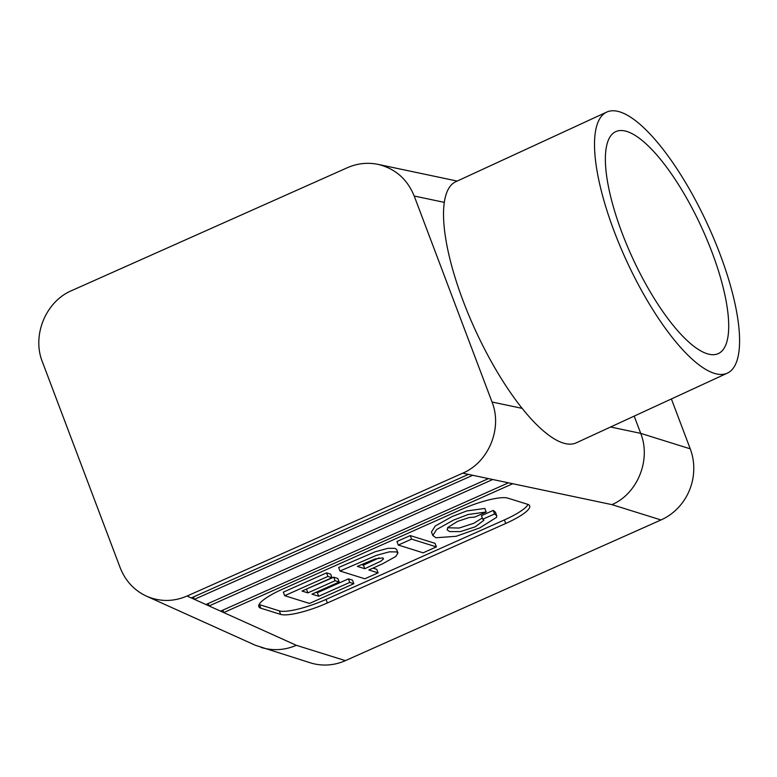 <?xml version="1.0" encoding="UTF-8"?>
<svg xmlns="http://www.w3.org/2000/svg" width="777" height="777" viewBox="0 0 777 777"><rect width="100%" height="100%" fill="white"/><g stroke="black" fill="none" stroke-linecap="round" stroke-linejoin="round"><path stroke-width="1.17" d="M671.386 398.951L690.238 448.834A54.4 51.282 -72.7 0 1 660.994 519.959L345.406 660.635A54.4 51.282 107.3 0 1 310.402 662.839L255.507 645.328L146.523 596.182C159.868 601.903 173.388 601.854 187.082 596.037L462.733 473.174C488.646 462.266 502.622 428.35 492.035 402.01L414.199 196.018C407.255 179.079 395.172 168.531 377.962 164.355C367.531 162.247 357.313 163.374 347.319 167.735L71.669 290.608C45.746 301.505 31.779 335.431 42.356 361.771L120.192 567.764C125.379 580.895 134.159 590.365 146.523 596.182M634.187 416.113L640.704 433.362L690.238 448.834M727.272 373.174L576.252 442.841A143.784 44.415 -114.8 0 1 522.144 408.362A143.784 44.415 -114.8 0 1 463.209 301.146A143.784 44.415 -114.8 0 1 444.308 202.37A143.784 44.415 -114.8 0 1 455.788 181.721L606.808 112.053A143.784 44.415 -114.8 0 1 707.371 223.999A143.784 44.415 -114.8 0 1 727.272 373.174A143.784 44.415 -114.8 0 1 614.228 231.468A143.784 44.415 -114.8 0 1 606.808 112.053M622.134 233.139A122.261 37.772 -114.8 0 1 615.481 131.76A122.261 37.772 -114.8 0 1 711.946 252.078A122.261 37.772 -114.8 0 1 717.899 353.778A122.261 37.772 -114.8 0 1 622.134 233.139M472.737 475.281L468.444 474.378L191.268 597.931L194.405 599.349L472.737 475.281L488.461 478.603L205.924 604.535L209.062 605.953L492.744 479.506L488.461 478.603M512.762 483.721L508.469 482.818L220.581 611.149L223.718 612.558L512.762 483.721L611.955 504.642C637.577 493.677 651.281 459.702 640.704 433.362L610.567 427.01M364.772 568.706L380.575 561.344L383.527 558.916L382.876 557.896L375.058 558.954L357.362 566.384L364.772 568.706L363.432 565.151L379.069 557.886M361.49 564.549L363.432 565.151M372.979 568.133L376.767 569.318L378.108 572.872L364.84 578.787L340.005 571.027L376.476 555.332L389.316 551.855L396.387 551.903L397.97 553.03L395.697 556.536L382.488 563.84L368.852 569.978L378.108 572.872M340.005 571.027L338.665 567.472L375.136 551.787L387.976 548.309L395.046 548.358L396.629 549.485L397.97 553.03M306.157 589.209L333.76 577.194L337.84 578.467L339.18 582.022L311.956 594.152L318.696 596.26L349.757 582.42L353.836 583.692L309.508 603.447L284.683 595.687L327.923 576.417L332.002 577.69L302.03 591.054L307.877 592.88L335.101 580.74L339.18 582.022M316.093 592.307L317.356 592.705L348.417 578.865L352.496 580.137L353.836 583.692M284.683 595.687L283.333 592.142L326.583 572.863L330.662 574.135L332.002 577.69M482.789 519.211L481.449 515.666L493.24 510.402L495.415 512.179L496.756 515.724L496.571 517.336L479.797 527.894L456.128 536.295L436.004 537.752L432.818 535.518L436.548 529.584L453.409 520.134L468.075 514.51L486.179 512.004L474.776 517.084L469.162 517.531L457.517 521.416L447.834 527.447L447.125 529.836L449.66 531.594L460.411 531.594L475.194 526.825L483.886 520.25L482.789 519.211L494.59 513.956L496.756 515.724M432.818 535.518L431.468 531.963L435.207 526.029L452.059 516.579L466.734 510.955L484.838 508.449L486.179 512.004M447.591 527.777L459.071 528.049L473.853 523.271L482.323 517.977M398.29 545.046L396.95 541.501L410.217 535.586L435.042 543.337L436.392 546.891L423.125 552.806L398.29 545.046L411.557 539.131L436.392 546.891M528.049 504.458A38.86 8.285 -20.7 0 1 504.38 519.92L326 599.426A38.86 8.285 -20.7 0 1 279.312 610.858L259.508 604.661A38.86 8.285 -20.7 0 1 259.091 604.525M280.662 614.403L260.849 608.216A38.86 8.285 -20.7 0 1 258.799 606.662A38.86 8.285 -20.7 0 1 282.77 589.063L461.14 509.547A38.86 8.285 -20.7 0 1 507.828 498.125L527.641 504.312A38.86 8.285 -20.7 0 1 529.691 505.866A38.86 8.285 -20.7 0 1 505.72 523.475L327.34 602.981A38.86 8.285 -20.7 0 1 280.662 614.403L279.312 610.858M208.158 603.544L209.062 605.953L220.581 611.149M193.502 596.94L194.405 599.349L205.924 604.535M222.814 610.149L223.718 612.558L296.367 645.318C284.683 650.271 272.912 650.98 261.043 647.426M327.923 576.417L326.583 572.863M349.757 582.42L348.417 578.865M318.696 596.26L317.356 592.705M335.101 580.74L333.76 577.194M307.877 592.88L306.536 589.325M494.59 513.956L493.24 510.402M411.557 539.131L410.217 535.586M444.308 202.37L414.199 196.018M522.144 408.362L492.035 402.01M468.444 474.378L462.733 473.174M508.469 482.818L492.744 479.506M611.955 504.642L660.994 519.959M259.508 604.661L260.849 608.216M296.367 645.318L345.406 660.635M326 599.426L327.34 602.981M504.38 519.92L505.72 523.475M191.268 597.931L187.082 596.037M457.197 181.07L377.962 164.355"/></g></svg>
